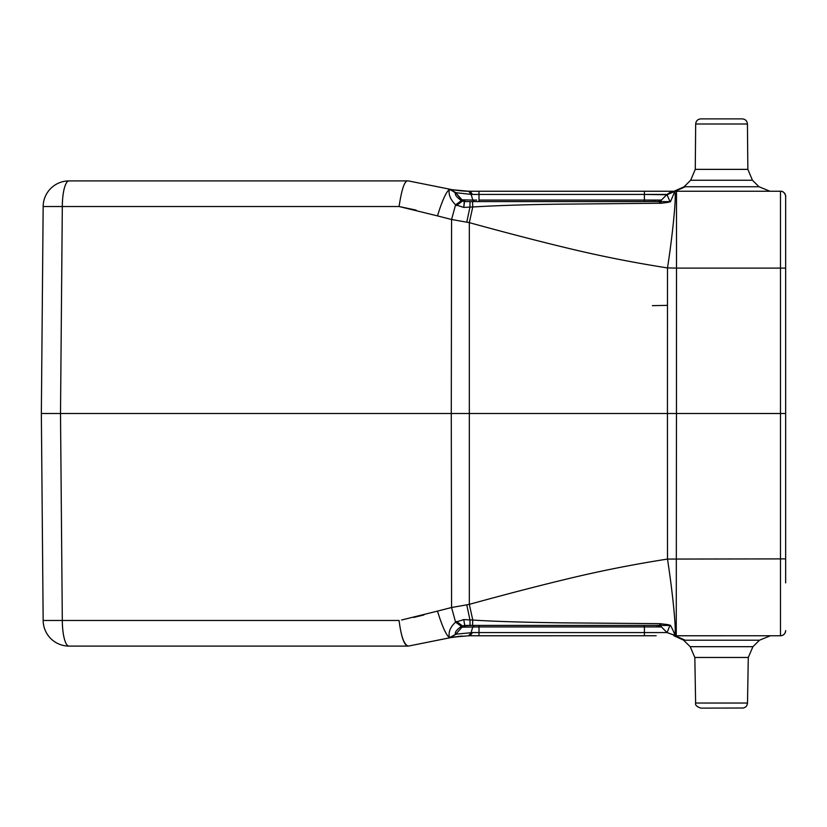 <?xml version="1.0" encoding="UTF-8"?>
<svg xmlns="http://www.w3.org/2000/svg" width="827" height="827" viewBox="0 0 827 827"><rect width="100%" height="100%" fill="white"/><g stroke="black" fill="none" stroke-linecap="round" stroke-linejoin="round"><path stroke-width="1.24" d="M456.38 193.497L462.427 201.095L461.404 200.641L455.563 204.838L451.583 219.496L469.322 222.649L472.765 206.967C498.774 205.447 528.753 204.507 562.701 204.145L661.393 203.235L660.163 201.561L670.48 201.664L674.708 191.74C676.713 193.032 673.023 232.449 667.492 267.927L676.507 268.103L676.507 191.244L780.481 191.244A5.169 5.169 -167.3 0 1 785.65 196.412L785.65 196.423A5.169 5.169 -167.3 0 0 780.481 191.244A5.169 5.169 -167.3 0 1 785.65 196.412A5.169 5.169 -167.3 0 0 780.481 191.244L780.481 221.264M676.507 191.244L478.998 191.244L644.398 191.244L644.398 194.428L667.069 194.769L685.304 186.747L675.256 191.233M748.146 191.244L769.927 191.244L759.01 186.747L685.304 186.747M670.501 192.112L667.058 194.428L661.414 200.072L667.058 194.428L478.998 194.428L478.998 191.244L468.671 191.233L470.253 191.244L468.671 191.233L470.253 191.244L472.475 194.417L471.152 194.407M470.294 191.244L472.537 191.244M647.882 191.244L655.439 191.244M666.19 191.244L667.565 191.244M668.95 191.244L672.093 191.244M769.875 191.244L689.563 191.244M785.65 196.444L785.65 196.454C786.208 198.397 785.319 190.799 780.481 191.244L780.481 268.103L676.507 268.103L676.455 413.5L667.441 413.5L667.492 559.073L780.481 558.897L780.481 413.51L785.65 413.5L785.65 196.412M785.65 582.87L785.65 413.5M785.65 582.849L785.65 559.259L785.65 582.849M785.65 559.259L785.65 244.141L785.65 559.259M468.847 191.244L468.671 191.233C461.983 191.326 449.857 189.404 449.981 189.238L408.331 180.906L449.609 189.156L455.636 192.639L450.839 189.486M468.599 191.233L453.537 189.879M461.404 200.641C456.359 196.981 454.457 194.366 455.708 192.794L449.454 189.311C446.001 192.174 442.011 201.044 437.504 215.899L399.079 206.523L416.126 210.11M43.159 620.477A25.844 25.844 0 0 0 69.003 646.094A25.844 25.844 -61.8 0 1 43.159 620.477A25.844 25.844 0 0 0 69.003 646.094A25.844 25.844 -61.8 0 1 43.159 620.477L41.35 413.5L60.505 413.5L41.35 413.5L43.159 620.477L62.314 620.477L60.505 413.5L62.314 206.523L399.079 206.523C401.767 188.608 404.796 180.069 408.156 180.906L69.003 180.906A25.844 6.688 90 0 0 62.314 206.523L43.159 206.523L41.35 413.5L43.159 206.523A25.844 25.844 -118.1 0 1 69.003 180.906A25.844 25.844 -118.1 0 0 43.159 206.523M423.92 614.947L413.758 617.428M401.591 620.002L437.504 611.101C442.114 626.173 446.094 635.033 449.454 637.689C448.172 632.273 450.208 627.093 455.563 622.162L451.583 607.504L466.769 604.837L469.953 619.909L463.782 619.578L455.563 622.162L461.404 626.359L462.427 625.905L456.597 621.449M60.505 413.5L451.284 413.5L451.583 607.504L437.504 611.101M457.176 194.397L450.901 189.507L455.636 192.639L461.952 199.824L472.765 200.072L461.952 199.824L465.828 201.581L470.056 201.581L469.953 207.101L472.765 206.967L472.527 201.581L464.505 201.581L463.782 207.422L464.154 202.656M449.981 189.238L455.915 192.691L471.163 194.407L468.671 191.233L453.134 189.817M476.641 200.072L472.775 200.062L471.163 194.407L472.475 194.417M742.274 118.881C745.396 119.181 747.122 120.887 747.443 124.009L747.846 169.359L695.269 169.359L695.672 124.009L747.443 124.009C747.122 120.887 745.396 119.181 742.274 118.881L700.841 118.881C697.719 119.181 695.993 120.887 695.672 124.009C695.993 120.887 697.719 119.181 700.841 118.881M667.048 194.748L674.739 191.161M674.739 635.767L780.481 635.756C783.582 635.456 785.309 633.761 785.65 630.67L785.65 630.577A5.169 5.169 -12.7 0 1 780.481 635.756A5.169 5.169 -12.7 0 0 785.65 630.587L785.65 630.577A5.169 5.169 -12.7 0 1 780.481 635.756L780.481 558.897L785.65 558.856M657.744 201.581L659.657 201.581L657.765 201.581L661.414 200.072L644.398 200.062L656.183 200.206M471.142 194.448L471.462 195.554M464.981 625.419L472.527 625.419L472.765 620.033L469.953 619.899L470.056 625.419L472.537 625.419L472.775 620.033C494.608 621.573 532.743 622.442 561.874 622.845L659.822 623.661L659.657 625.419L657.827 625.419A5.169 5.169 -87 0 1 661.414 626.928L656.183 626.794M455.739 634.123L449.609 637.834L408.331 646.094L449.609 637.844M399.079 620.477C400.992 636.087 404.021 644.626 408.156 646.094L69.003 646.094A25.844 6.688 90 0 1 62.314 620.477L399.079 620.477C401.219 637.141 404.248 645.68 408.156 646.094L408.331 646.094M471.163 632.593L468.671 635.767L470.253 635.756L472.465 632.583L471.121 632.696M461.817 636.097L459.75 636.294M459.678 636.294L453.982 637.048M453.847 637.069L452.018 637.379M451.966 637.39L450.043 637.751M472.465 632.572L644.398 632.572L644.398 635.756L468.671 635.767L453.744 637.079M676.259 635.756L676.455 413.5L780.481 413.51L780.481 268.103L785.65 268.144M694.825 657.465L695.621 703.043C695.073 705.049 696.799 706.744 700.789 708.119C696.768 706.713 695.052 705.017 695.621 703.043L747.494 703.043L748.29 657.465L694.825 657.465L690.194 646.683L752.921 646.683L759.506 640.201L770.382 635.756L748.197 635.756M644.398 635.756L656.152 635.756M469.457 635.767L478.998 635.756L478.998 626.928L644.192 626.928M660.163 625.439L667.368 625.419L667.803 624.602L670.48 625.336L667.368 625.419L669.963 625.419L667.058 632.572L674.708 635.26C676.703 633.162 672.94 594.241 667.492 559.073C633.689 564.345 600.516 570.909 567.973 578.755C539.204 585.65 506.31 594.179 469.322 604.351L472.775 620.033M660.246 625.45L661.404 625.543M661.362 626.876L667.058 632.572L644.398 632.572L644.398 626.928L478.998 626.928L478.998 625.419L644.398 625.419L644.398 626.928L661.414 626.938L657.765 625.419L659.233 625.419M659.367 625.419L471.276 625.419M463.782 619.578L464.712 625.419M464.474 625.419L465.828 625.419L462.427 625.905L461.942 627.166L463.099 626.204L461.952 627.176L478.998 626.928M675.277 635.777L685.159 640.201L683.515 640.119L673.881 635.736L683.515 640.119L690.194 646.683M471.142 632.552L472.765 626.918L474.109 625.419L469.095 625.419M472.475 632.583L455.708 634.206L449.454 637.7M455.708 634.206C454.457 632.634 456.359 630.009 461.404 626.359M437.504 215.899L451.583 219.496L451.284 413.5L667.441 413.5L667.492 267.927C633.844 262.676 600.712 256.122 568.118 248.265C539.338 241.37 506.413 232.832 469.322 222.649L469.322 604.351L466.769 604.837M466.769 222.163L469.953 207.091L463.782 207.422L455.563 204.838C450.229 199.297 448.193 194.118 449.454 189.311M466.552 201.581L462.427 201.095L456.597 205.551M462.014 199.896L455.574 192.567M669.963 201.581L667.069 194.769M661.393 203.235L667.803 202.398L667.368 201.612M670.48 201.664L667.803 202.398M667.038 632.593L674.708 635.332M700.789 708.119L743.328 708.015M455.574 634.433L461.952 627.176L465.353 625.439M462.427 625.905L472.413 625.419M649.784 625.419L644.398 625.419L644.398 626.928M657.982 625.419L657.806 625.419A5.169 5.169 -87 0 1 661.414 626.928L667.058 632.572M667.803 624.602L659.822 623.661M674.718 635.301C674.677 633.864 673.261 630.546 670.48 625.336M658.313 625.45L661.414 626.928L657.765 625.419C656.204 624.881 661.052 626.06 661.414 626.918M661.393 623.765L659.657 625.419M659.357 201.581L659.822 203.339M660.163 201.55L472.413 201.581M657.93 201.581L657.847 201.581A5.169 5.169 -93.9 0 0 661.414 200.072L661.393 200.103C661.052 200.94 656.204 202.119 657.785 201.581L657.992 201.581M648.585 201.581L649.185 201.581M644.398 201.581L644.398 200.072L644.398 201.581L478.998 201.581L478.998 200.072L644.398 200.072L644.398 194.428M474.109 201.581L471.194 201.581L474.109 201.581L472.765 200.072L474.109 201.581L469.188 201.581M662.2 199.286L661.29 200.186M469.343 201.581L464.681 201.581M462.427 201.095L464.505 201.581M652.369 305.639L667.472 305.38M478.998 200.072L478.998 194.428L472.465 194.428M747.846 169.359L752.436 180.234L690.679 180.234L684.063 186.799L674.077 191.254M780.481 605.736L780.481 635.756L679.773 635.756M464.505 625.419L470.056 625.419M450.177 637.72L462.489 636.046M475.866 626.928L472.775 626.938M455.915 634.309L449.981 637.762M759.506 640.201L685.159 640.201M659.657 201.581L472.527 201.581L659.657 201.581M455.636 192.639L461.952 199.824L465.818 201.581L461.952 199.824L460.525 198.191M482.679 191.244L478.998 191.244M469.457 191.233L470.263 191.244L469.457 191.233M455.108 190.127L458.799 190.603M459.884 190.727L462.489 190.954M695.269 169.359L690.679 180.234L684.063 186.799M752.436 180.234L759.01 186.747M465.797 625.419L461.942 627.176L455.687 634.35L461.952 627.176L466.314 625.419L461.952 627.176L455.636 634.361L461.952 627.176M742.326 708.119C745.416 707.829 747.143 706.134 747.494 703.043L747.453 703.581M746.926 705.307L746.254 706.299M648.626 625.419L649.319 625.419M469.312 625.419L473.582 625.419M465.673 201.581L461.942 199.824L465.746 201.581L470.056 201.581L465.746 201.581L461.952 199.824L455.667 192.629M748.29 657.465L752.921 646.683M482.679 635.756L478.998 635.756"/></g></svg>
